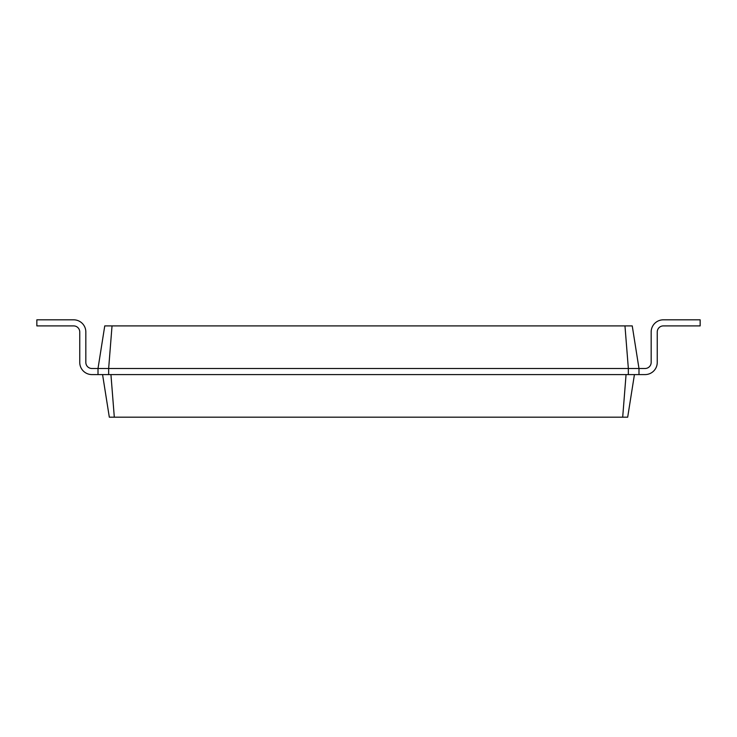 <?xml version="1.0" encoding="UTF-8"?>
<svg xmlns="http://www.w3.org/2000/svg" width="737" height="737" viewBox="0 0 737 737"><rect width="100%" height="100%" fill="white"/><g stroke="black" fill="none" stroke-linecap="round" stroke-linejoin="round"><path stroke-width="1.11" d="M645.078 368.5A6.089 6.089 0 0 0 651.167 362.411A6.089 6.089 0 0 1 645.078 368.5A6.089 6.089 0 0 0 651.167 362.411A6.089 6.089 0 0 1 645.078 368.5A6.089 6.089 0 0 0 651.167 362.411L651.167 331.991A12.17 12.17 0 0 1 663.337 319.821L700.15 319.821L700.15 325.901L663.337 325.901A6.089 6.089 0 0 0 657.247 331.991L657.247 362.411A12.17 12.17 0 0 1 645.078 374.589L638.988 374.589L638.988 368.5L645.078 368.5A6.089 6.089 0 0 0 651.167 362.411L651.167 331.991M112.033 325.901L108.652 368.5L98.012 368.5L104.755 325.901L632.245 325.901L638.988 368.5L628.348 368.5L628.348 374.589L638.988 374.589M624.967 325.901L628.348 368.5L108.652 368.5L108.652 374.589L628.348 374.589M634.428 374.589L627.684 417.179L622.691 417.179L626.063 374.589M663.337 325.901A6.089 6.089 0 0 0 657.247 331.991A6.089 6.089 0 0 1 663.337 325.901A6.089 6.089 0 0 0 657.247 331.991A6.089 6.089 0 0 1 663.337 325.901A6.089 6.089 0 0 0 657.247 331.991L657.247 362.411M102.572 374.589L109.316 417.179L622.691 417.179M98.012 374.589L91.922 374.589A12.17 12.17 0 0 1 79.753 362.411L79.753 331.991A6.089 6.089 0 0 0 73.663 325.901A6.089 6.089 0 0 1 79.753 331.991A6.089 6.089 0 0 0 73.663 325.901A6.089 6.089 0 0 1 79.753 331.991A6.089 6.089 0 0 0 73.663 325.901L36.85 325.901L36.85 319.821L73.663 319.821A12.17 12.17 0 0 1 85.833 331.991L85.833 362.411A6.089 6.089 0 0 0 91.922 368.5A6.089 6.089 0 0 1 85.833 362.411A6.089 6.089 0 0 0 91.922 368.5A6.089 6.089 0 0 1 85.833 362.411A6.089 6.089 0 0 0 91.922 368.5L98.012 368.5L98.012 374.589L108.652 374.589M110.937 374.589L114.309 417.179"/></g></svg>
